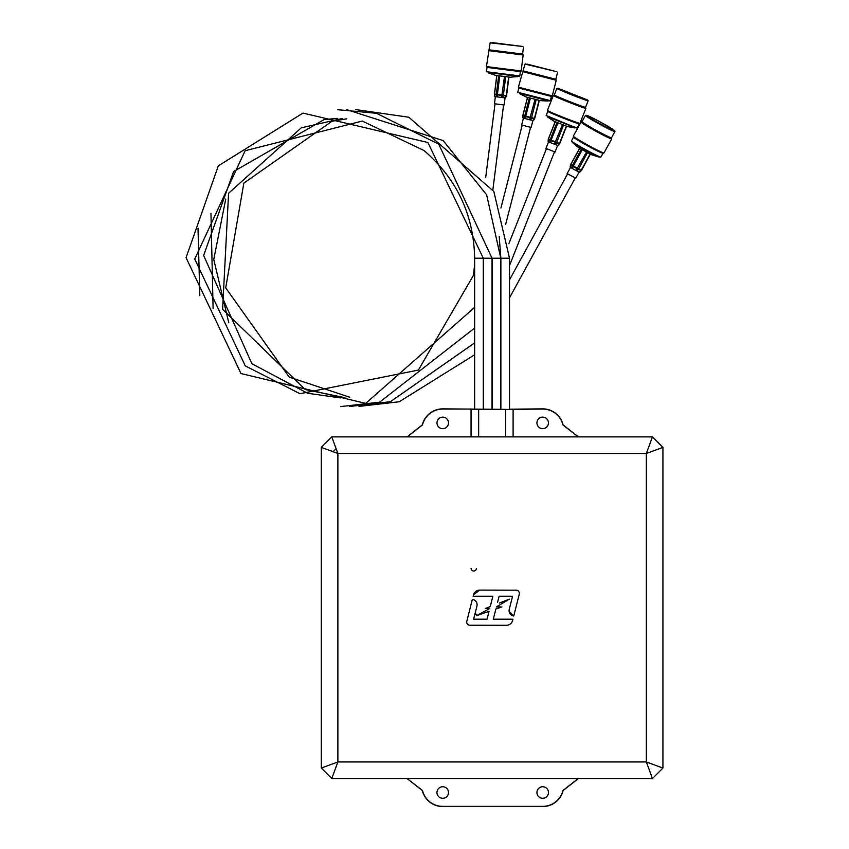<?xml version="1.0" encoding="UTF-8"?>
<svg xmlns="http://www.w3.org/2000/svg" width="849" height="849" viewBox="0 0 849 849"><rect width="100%" height="100%" fill="white"/><g stroke="black" fill="none" stroke-linecap="round" stroke-linejoin="round"><path stroke-width="1.27" d="M471.057 436.885L407.212 436.885L422.494 424.914A20.843 20.843 0 0 1 442.732 409.059L471.057 409.059L471.057 436.885L471.057 409.059M652.446 436.885L331.768 436.885L337.881 453.483L337.881 761.935L646.333 761.935L646.333 453.483L337.881 453.483L321.283 447.37L321.283 768.048L337.881 761.935L331.768 778.533L652.446 778.533L646.333 761.935L662.931 768.048L662.931 447.37L646.333 453.483L652.446 436.885L662.931 447.37M509.559 409.197L542.702 408.868A21.023 21.023 0 0 1 563.12 424.893L578.402 436.885L505.643 436.885L505.643 409.473L471.057 409.207M442.732 417.135A5.763 5.763 0 0 0 437.744 425.784A5.763 5.763 0 0 0 447.731 425.784A5.763 5.763 0 0 0 442.732 417.135M542.702 417.135A5.763 5.763 0 0 0 537.704 425.784A5.763 5.763 0 0 0 547.69 425.784A5.763 5.763 0 0 0 542.702 417.135M505.643 409.473L542.702 409.059A20.843 20.843 0 0 1 562.929 424.914L563.12 424.893M578.211 436.885L562.929 424.914M578.402 778.533L563.12 790.525A21.023 21.023 0 0 1 542.702 806.55L442.732 806.55A21.023 21.023 0 0 1 422.314 790.525L407.032 778.533L422.494 790.504A20.843 20.843 0 0 0 442.732 806.37L542.702 806.37A20.843 20.843 0 0 0 562.929 790.504L578.211 778.533M407.032 436.885L422.314 424.893A21.023 21.023 0 0 1 442.732 408.868L505.187 409.356M512.637 620.449L512.955 619.197L512.637 620.449A6.399 6.399 0 0 1 506.439 625.299L469.37 625.235M470.028 625.299A3.375 3.375 0 0 1 466.663 621.85L472.341 599.415L473.455 599.67M488.472 613.583L489.035 611.365L476.629 615.642L489.756 608.51L485.352 608.51L490.244 606.611L492.876 596.221L473.148 596.221L473.466 594.926L479.674 590.108L516.733 590.193M479.112 614.793L476.629 615.642M477.722 596.221L473.148 596.221L473.466 594.926A6.399 6.399 0 0 1 479.674 590.108M497.556 602.376L499.106 596.221L512.563 596.221L509.241 609.317A5.402 5.402 0 0 0 513.751 615.992L509.156 611.577M500.846 606.908L496.4 606.908L509.389 599.139L499.297 603.077M472.341 599.415A5.402 5.402 0 0 1 476.936 606.101L473.625 619.197L487.05 619.197L489.035 611.365M512.955 619.197L493.29 619.197L495.869 609.009L501.95 606.908M513.751 615.992L519.248 594.3A3.375 3.375 0 0 0 515.98 590.108M337.223 451.827L336.225 452.825M333.222 451.647L336.034 448.824M331.768 436.885L321.283 447.37M338.751 778.533L652.446 778.533L662.931 768.048M321.283 768.048L331.768 778.533M442.732 798.283A5.763 5.763 0 0 1 437.744 789.634A5.763 5.763 0 0 1 447.731 789.634A5.763 5.763 0 0 1 442.732 798.283M542.702 798.283A5.763 5.763 0 0 1 537.704 789.634A5.763 5.763 0 0 1 547.69 789.634A5.763 5.763 0 0 1 542.702 798.283M513.104 409.197L513.104 436.885M478.656 409.483L478.656 436.885M476.374 568.395A2.621 2.621 0 0 1 473.753 571.016A2.621 2.621 0 0 1 471.131 568.395M475.111 613.328A2.621 2.621 0 0 1 476.374 615.578M474.644 409.229L474.644 258.234L483.304 258.234L474.655 258.234C473.763 214.808 456.879 178.906 424.022 150.528L362.29 121.067L245.138 150.719L194.729 259.03L245.287 365.887L299.952 393.713L418.398 370.079L473.317 275.575L474.644 275.787M473.317 275.575L474.644 264.994M483.389 409.356L483.389 258.234L492.038 258.234L438.753 144.181L376.436 113.288L337.562 109.691M492.133 258.223L500.783 258.234L486.636 194.835L443.167 140.594L346.572 109.606M500.878 258.223L509.517 258.234L493.831 191.503L408.825 117.236L355.37 109.532M495.36 96.606L494.458 103.769L503.786 104.926M508.816 77.1L506.482 95.576A1.327 1.231 99.2 0 1 506.386 95.937L497.355 94.865L497.503 96.935L501.6 97.455L504.486 76.601M497.503 96.935L496.506 96.797L496.347 94.727L494.532 94.43L494.935 96.542L496.506 96.797M505.707 76.75L503.372 95.258A1.327 1.051 -83.9 0 1 503.277 95.619L502.767 97.603L505.304 97.868L506.216 95.926A1.327 1.051 -83.9 0 0 506.301 95.576L508.636 77.079M502.767 97.603L501.6 97.455M505.473 97.868L506.365 95.979M499.732 75.996L497.355 94.865L496.347 94.727A1.327 1.231 99.2 0 1 496.347 94.356L498.681 75.848M496.867 75.593L494.532 94.059A1.327 1.231 99.2 0 0 494.532 94.43M523.451 118.064L521.657 125.047L530.763 127.35M539.242 100.415L534.615 118.435A1.327 1.231 107.2 0 1 534.477 118.775L525.648 116.61L525.542 118.68L529.532 119.709L535.008 99.397M525.542 118.68L524.555 118.404L524.661 116.345L522.899 115.814M527.569 97.423L522.952 115.432A1.327 1.231 107.2 0 0 522.899 115.793L523.048 117.937L524.555 118.404M536.197 99.694L531.559 117.756A1.327 1.051 -77.1 0 1 531.432 118.096L530.678 119.996L533.151 120.569L534.308 118.754A1.327 1.051 -77.1 0 0 534.435 118.414L539.073 100.373M530.678 119.996L529.532 119.709M533.321 120.579L534.446 118.828M530.37 98.187L525.648 116.61L524.661 116.345A1.327 1.231 107.2 0 1 524.714 115.973L529.351 97.922M548.603 141.751L545.949 148.448L554.705 151.844M559.618 143.534A1.327 1.231 116.1 0 1 559.459 143.831L550.948 140.637L550.587 142.664L554.418 144.203L562.378 124.75M550.587 142.664L549.653 142.271L550.014 140.234L548.348 139.427M555.257 121.821L548.433 139.066A1.327 1.231 116.1 0 0 548.348 139.416L548.221 141.56L549.653 142.271M563.524 125.196L556.679 142.515A1.327 1.051 -70.8 0 1 556.498 142.834L555.522 144.617L557.91 145.455L559.289 143.799A1.327 1.051 -70.8 0 0 559.459 143.481L566.294 126.204M555.522 144.617L554.418 144.203M558.08 145.476L559.406 143.884M557.931 122.967L550.948 140.637L550.014 140.234A1.327 1.231 116.1 0 1 550.099 139.883L556.955 122.564M570.592 167.306L567.143 173.589L575.42 178.014M581.31 170.447A1.327 1.231 126.1 0 1 581.119 170.702L573.033 166.574L572.428 168.537L576.036 170.543L586.33 152.289M572.428 168.537L571.557 168.006L572.162 166.054L570.645 164.929L570.252 167.051L571.557 168.006M587.423 152.862L578.487 169.153A1.327 1.061 -65.3 0 1 578.275 169.46L577.087 171.084L579.379 172.145L580.939 170.681A1.327 1.061 -65.3 0 0 581.151 170.384L590.055 154.157M577.087 171.084L576.036 170.543M579.549 172.156L581.045 170.766M582.138 149.965L573.033 166.574L572.162 166.054A1.327 1.231 126.1 0 1 572.3 165.704L581.225 149.424M579.644 148.437L570.772 164.6A1.327 1.231 126.1 0 0 570.645 164.939M613.201 130.056L613.201 130.056A14.56 0.785 -151.3 0 1 600.052 123.742A14.56 0.785 -151.3 0 1 587.657 116.048A14.56 0.785 -151.3 0 1 600.805 122.362A14.56 0.785 -151.3 0 1 613.201 130.056M614.464 130.757A16.004 0.86 -151.3 0 1 599.426 123.487A16.004 0.86 -151.3 0 1 586.479 115.315A16.004 0.86 -151.3 0 1 600.848 122.298A16.004 0.86 -151.3 0 1 614.453 130.661A16.004 0.86 -151.3 0 1 614.464 130.757M614.082 130.746A16.81 0.913 -151.3 0 1 614.909 131.489A16.81 0.913 -151.3 0 1 614.931 131.584L614.931 131.584A16.81 0.913 -151.3 0 1 599.755 124.294A16.81 0.913 -151.3 0 1 585.449 115.411A16.81 0.913 -151.3 0 1 585.545 115.379A16.81 0.913 -151.3 0 1 586.617 115.676M611.545 137.718A16.81 0.913 -151.3 0 1 611.545 137.761L611.545 137.761A16.81 0.913 -151.3 0 1 596.369 130.47A16.81 0.913 -151.3 0 1 582.064 121.587A16.81 0.913 -151.3 0 1 582.096 121.566L581.087 121.991A17.489 0.945 -151.3 0 0 581.045 122.012L573.319 136.105A17.489 0.945 -151.3 0 0 573.319 136.158A17.489 0.945 -151.3 0 0 588.208 145.338A17.489 0.945 -151.3 0 0 603.957 152.958A17.489 0.945 -151.3 0 0 604 152.926L611.726 138.843A17.489 0.945 -151.3 0 1 595.934 131.255A17.489 0.945 -151.3 0 1 581.045 122.012M614.931 131.584L611.545 137.761L611.736 138.801A17.489 0.945 -151.3 0 1 611.726 138.843M599.914 157.086A15.908 0.86 -151.3 0 1 599.819 157.129L600.848 157.097A16.81 0.913 -151.3 0 0 600.954 157.054L603.045 153.245A16.81 0.913 -151.3 0 1 603.002 153.276A16.81 0.913 -151.3 0 1 587.869 145.954A16.81 0.913 -151.3 0 1 573.563 137.124A16.81 0.913 -151.3 0 1 573.563 137.082M600.848 157.097A16.81 0.913 -151.3 0 1 585.778 149.764A16.81 0.913 -151.3 0 1 571.494 140.998A16.81 0.913 -151.3 0 1 571.473 140.892L573.553 137.092L573.319 136.158M599.819 157.129A15.908 0.86 -151.3 0 1 585.545 150.188A15.908 0.86 -151.3 0 1 572.035 141.889A15.908 0.86 -151.3 0 1 572.428 141.804M598.683 156.8A14.773 0.796 -151.3 0 1 598.715 156.906L598.715 156.906A14.773 0.796 -151.3 0 1 598.142 156.832A14.773 0.796 -151.3 0 1 585.375 150.496A14.773 0.796 -151.3 0 1 573.181 143.141A14.773 0.796 -151.3 0 1 572.81 142.696A14.773 0.796 -151.3 0 1 572.916 142.664M591.307 154.592L578.922 147.917L573.181 143.141M586.245 99.46L559.162 88.742L586.245 99.46M587.593 99.991L557.846 88.2L587.593 99.991M587.582 99.959L588.134 100.734A16.81 0.552 -158.4 0 1 588.145 100.766L588.145 100.766A16.81 0.552 -158.4 0 1 572.311 95.088A16.81 0.552 -158.4 0 1 556.891 88.392A16.81 0.552 -158.4 0 1 556.923 88.37L557.846 88.2M588.145 100.766L585.555 107.314A16.81 0.552 -158.4 0 1 585.555 107.314L585.555 107.314A16.81 0.552 -158.4 0 1 569.721 101.636A16.81 0.552 -158.4 0 1 554.291 94.95A16.81 0.552 -158.4 0 1 554.301 94.939L553.346 95.481A17.489 0.573 -158.4 0 0 553.336 95.491L547.425 110.444A17.489 0.573 -158.4 0 0 547.425 110.466A17.489 0.573 -158.4 0 0 563.481 117.417A17.489 0.573 -158.4 0 0 579.941 123.338A17.489 0.573 -158.4 0 0 579.952 123.328A17.489 0.573 -158.4 0 1 579.952 123.328L585.874 108.364A17.489 0.573 -158.4 0 1 569.392 102.464A17.489 0.573 -158.4 0 1 553.336 95.491M585.874 108.354A17.489 0.573 -158.4 0 1 585.874 108.364L585.555 107.314M579.05 123.752L579.05 123.752A16.81 0.552 -158.4 0 1 579.039 123.774A16.81 0.552 -158.4 0 1 563.216 118.085A16.81 0.552 -158.4 0 1 547.785 111.41A16.81 0.552 -158.4 0 1 547.785 111.389L546.183 115.432A16.81 0.552 -158.4 0 0 546.194 115.475A16.81 0.552 -158.4 0 0 561.614 122.129A16.81 0.552 -158.4 0 0 577.416 127.817L577.447 127.806A16.81 0.552 -158.4 0 1 577.416 127.817L579.05 123.763M576.418 127.966L546.194 115.475M575.282 127.732L547.817 116.854M567.567 126.565L554.312 121.354L547.881 117.204M555.511 71.39L527.293 64.153L555.511 71.39M556.912 71.751L525 64.078L518.368 87.16L552.253 95.863L556.254 80.273L522.368 71.571M557.56 72.441L555.808 79.275L523.239 70.913M555.808 79.265L556.254 80.273M552.253 95.863L551.404 96.415L518.845 88.052L518.368 87.16M551.404 96.404L550.311 100.628L517.763 92.276L518.845 88.041M550.311 100.628L549.314 100.925L517.763 92.276M548.189 100.744L519.567 93.401M540.367 100.628L526.518 97.083L519.567 93.73M521.318 46.292L492.42 42.63L521.318 46.292M522.751 46.472L490.128 42.853L486.435 66.583L521.148 70.976L523.164 55.005L488.451 50.622M523.483 47.066L522.602 54.071L489.247 49.858M522.602 54.06L523.164 55.005M521.148 70.976L520.384 71.624L487.029 67.411L486.445 66.593M520.384 71.613L519.832 75.943L486.488 71.73L487.029 67.4M518.877 76.357L486.488 71.73M517.741 76.293L488.419 72.59M509.962 77.185L495.752 75.402L488.419 72.929M494.532 94.048L506.482 95.576M522.952 115.411L534.615 118.435M548.443 139.034L559.724 143.555L566.463 126.257M570.804 164.547L581.416 170.469L590.204 154.231M483.304 409.356L483.304 258.234L427.885 142.505L302.997 113.087L218.31 165.863L186.069 257.682L240.989 373.549L365.696 403.392L474.644 307.38M494.999 103.875L485.724 177.292M503.584 104.958L492.887 189.656M483.389 264.888L483.304 265.535M337.658 118.351L324.159 119.571L233.602 171.53L203.643 255.464L251.877 363.733L307.561 393.246L340.428 397.926M198.008 228.137L199.812 295.643M340.513 406.586L379.599 402.182L474.644 328.064M492.038 409.356L492.038 258.234M522.177 125.238L500.899 208.111M530.561 127.392L505.664 224.369M342.2 118.52L301.268 127.838L228.583 193.275L222.608 309.312L305.269 389.553L344.938 397.661M210.955 213.343L213.099 308.633M349.48 406.501L390.444 401.683L474.644 342.89M500.783 409.356L500.783 258.234M492.123 409.356L492.123 258.234M546.438 148.724L508.827 243.759M554.482 151.907L509.517 265.535M500.868 409.356L500.868 258.234L499.223 236.701M346.742 118.839L332.065 121.205L243.843 183.119L225.717 287.875L289.254 377.136L349.724 397.215M225.738 199.048L213.768 259.476L228.795 322.822M359.01 406.406L399.253 401.747L474.644 354.765M509.517 409.218L509.517 258.234M567.567 173.96L509.517 279.809M575.166 178.131L509.517 297.808M505.049 97.847L504.147 105M508.912 77.11L506.577 95.597A1.327 1.327 0 0 1 506.46 96.001L505.569 97.89M496.761 75.572L494.436 94.037A1.327 1.327 0 0 0 494.447 94.462L494.84 96.521M532.907 120.505L531.113 127.477M539.338 100.437L534.711 118.467A1.327 1.327 0 0 1 534.541 118.849L533.416 120.611M527.473 97.391L522.857 115.39A1.327 1.327 0 0 0 522.814 115.814L522.952 117.905M557.666 145.37L555.034 152.035M566.559 126.289L559.724 143.555A1.327 1.327 0 0 1 559.512 143.916L558.164 145.529M555.161 121.778L548.348 139.013A1.327 1.327 0 0 0 548.252 139.416L548.136 141.518M579.135 172.029L575.707 178.29M590.299 154.263L581.416 170.469A1.327 1.327 0 0 1 581.151 170.808L579.623 172.23M579.559 148.373L570.698 164.526A1.327 1.327 0 0 0 570.56 164.918L570.167 166.977M586.479 115.315L585.545 115.379M614.453 130.661L614.909 131.489M585.449 115.411L582.064 121.587M603.002 153.276L603.957 152.958M572.035 141.889L571.494 140.998M591.031 154.56L598.142 156.832M556.891 88.392L554.291 94.95M579.039 123.774L579.941 123.338M547.785 111.41L547.425 110.466M576.386 127.987L577.416 127.817M567.472 126.565L574.996 127.934M525.913 63.781L525.011 64.078M540.325 100.628L548.04 101.042M490.987 42.45L490.128 42.853M518.866 76.357L519.832 75.943M509.941 77.195L517.657 76.622"/></g></svg>
